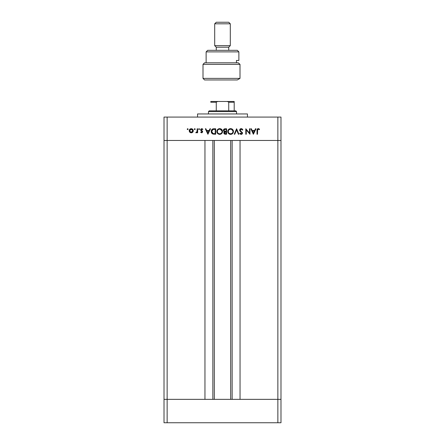 <?xml version="1.0" encoding="UTF-8"?>
<svg xmlns="http://www.w3.org/2000/svg" width="445" height="445" viewBox="0 0 445 445"><rect width="100%" height="100%" fill="white"/><g stroke="black" fill="none" stroke-linecap="round" stroke-linejoin="round"><path stroke-width="0.67" d="M214.312 140.464L214.312 399.354L214.312 140.464M167.136 399.354L167.136 140.464L204.956 140.464L204.956 399.354L167.136 399.354L204.956 399.354L204.956 140.464L167.136 140.464L167.136 399.354L164.016 399.354L167.136 399.354L164.016 399.354L164.016 140.464L280.984 140.464L280.984 399.354L280.984 140.464L277.864 140.464L277.864 399.354L280.984 399.354L164.016 399.354L164.016 422.75L164.016 140.464L277.864 140.464L277.864 399.354L167.136 399.354L167.136 422.75L164.016 422.75L167.136 422.75L167.136 399.354M240.044 140.464L277.864 140.464L277.864 117.074L167.136 117.074L167.136 140.464L167.136 117.074L280.984 117.074L280.984 140.464L280.984 117.074L277.864 117.074L277.864 140.464L280.984 140.464L240.044 140.464L240.044 399.354L240.044 140.464M232.145 399.354L232.145 140.464L232.145 399.354M212.855 140.464L212.855 399.354L212.855 140.464M247.453 117.074L247.453 113.953L197.547 113.953L197.547 117.074L197.547 113.953L247.453 113.953L247.453 117.074M164.016 140.464L164.016 117.074L167.136 117.074L164.016 117.074L164.016 140.464L167.136 140.464L164.016 140.464M249.5 128.772L249.5 133.055L249.5 128.772L249.99 128.772L249.99 134.229L246.285 129.929L246.285 134.229L245.796 134.229L245.796 128.772L249.5 133.055L245.796 128.772L245.796 134.229L246.285 134.229L246.285 129.929L249.99 134.229L249.99 128.772L249.5 128.772L249.99 128.772L249.89 134.229M241.045 128.633L239.638 130.107L240.111 129.05L241.045 128.633L242.197 128.972L242.853 129.823L242.392 130.101L241.196 129.189L240.217 129.734L240.322 130.652L242.486 132.871L242.108 134.017L241.162 134.368L239.705 133.444L240.15 133.111L241.507 133.767L241.991 132.916L240.066 131.13L239.638 130.107L242.013 133.116L241.212 133.806L240.15 133.111L239.705 133.444L241.162 134.368L242.503 133.094L240.128 130.112L241.196 129.189L242.392 130.101L242.853 129.823L241.463 128.65M234.771 134.229L234.248 134.229L236.556 128.772L238.937 134.229L238.409 134.229L236.59 129.929L234.771 134.229L234.248 134.229L236.556 128.772L234.248 134.229L234.771 134.229L236.59 129.929L238.409 134.229L238.937 134.229L236.629 128.772L238.937 134.229L238.409 134.229M233.475 131.475C233.308 129.729 232.351 128.777 230.599 128.627L232.635 129.451L233.475 131.336L232.663 133.517L230.643 134.368L228.58 133.55L227.74 131.503L228.569 129.467L230.599 128.627C228.847 128.789 227.896 129.745 227.74 131.503C227.896 133.272 228.864 134.229 230.643 134.368C232.385 134.19 233.33 133.227 233.475 131.475C233.33 133.227 232.385 134.19 230.643 134.368L230.36 134.357M219.541 128.633L221.716 129.451L222.55 131.192L221.749 133.517L219.869 134.362L217.666 133.55L216.821 131.503L217.649 129.467L219.68 128.627C217.933 128.789 216.976 129.745 216.821 131.503C216.982 133.272 217.95 134.229 219.724 134.368C221.465 134.19 222.411 133.227 222.561 131.475L222.561 131.475C222.394 129.729 221.432 128.777 219.68 128.627L219.824 128.633M209.99 128.772L210.524 128.772L207.932 134.229L205.345 128.772L205.879 128.772L206.686 130.518L209.161 130.518L209.99 128.772L210.524 128.772L209.99 128.772L209.161 130.518L206.686 130.518L205.879 128.772L205.345 128.772L207.865 134.229L205.345 128.772L205.879 128.772M187.673 128.7L188.096 129.328L187.351 129.478L187.584 128.705L187.217 129.156L187.673 129.612L188.129 129.156L187.673 129.612L187.217 129.156L187.673 128.7L188.129 129.156L187.673 129.612L187.217 129.156L187.673 128.7L188.129 129.156L187.673 129.612L187.217 129.156L187.673 128.7L188.124 129.245M192.763 132.165L193.308 130.752L192.996 131.859L192.073 132.666L190.043 132.454L189.314 131.514L189.331 129.962L190.265 128.928L191.645 128.733L192.707 129.289L193.308 130.752C193.191 129.489 192.501 128.805 191.239 128.7C189.982 128.805 189.297 129.489 189.181 130.752L189.726 132.171L191.239 132.827L192.613 132.321M194.298 129.245L194.743 128.7L194.287 129.156L194.743 128.7L195.199 129.156L194.743 129.612L194.287 129.156L194.743 128.7L195.199 129.156L194.743 129.612L194.287 129.156L195.066 128.833L194.832 129.601L194.32 128.978L194.743 128.7L194.287 129.156L194.743 129.612L195.199 129.156L194.654 129.601M197.157 128.772L197.647 128.772L197.157 128.772L197.647 128.772L197.647 132.76L197.157 132.76L197.157 132.171L196.484 132.777L195.756 132.693L197.024 131.631L197.157 128.772L197.068 131.481L195.756 132.693L197.157 132.171L197.157 132.76L197.647 132.76L197.647 128.772L197.647 132.76L197.157 132.76M199.505 128.978L199.082 128.7L199.538 129.156L199.082 129.612L198.659 128.978L199.082 128.7L198.626 129.156L199.082 129.612L199.538 129.156L199.082 129.612L198.626 129.156L199.082 128.7L199.538 129.156L199.082 129.612L198.626 129.156L199.082 128.7L199.538 129.156L199.082 129.612L198.626 129.156L199.082 129.612M202.686 131.781L201.98 132.788L200.656 132.26L200.99 131.92L201.78 132.326L202.186 131.904L200.634 130.174L201.201 128.828L202.08 128.733L202.898 129.239L202.57 129.612L201.518 129.234L201.073 129.829L202.686 131.781L201.073 129.829L201.78 129.189L202.57 129.612L202.898 129.239L201.757 128.7L200.584 129.851L202.197 131.803L201.68 132.337L200.99 131.92L200.656 132.26L201.68 132.827L202.686 131.781L202.503 131.169L202.686 131.781M211.23 131.637L211.403 130.352L212.415 129.095L215.703 128.772L215.703 134.229L212.493 133.862L211.62 133.005L211.225 131.431C211.214 132.666 211.759 133.533 212.866 134.028L215.703 134.229L215.703 128.772L214.012 128.772L215.703 128.772L215.703 134.229L213.411 134.156M224.981 128.772L226.616 128.772L225.142 128.772L226.616 128.772L226.616 134.229L224.591 134.084L223.852 133.183L224.452 131.714L223.557 130.997L223.429 129.996L223.93 129.167L225.142 128.772C224.108 128.794 223.523 129.311 223.401 130.318L224.452 131.714L223.818 132.877C223.963 133.839 224.541 134.29 225.554 134.229L226.616 134.229L226.616 128.772L226.616 134.229L225.398 134.223M255.475 128.772L256.009 128.772L253.422 134.229L250.83 128.772L251.364 128.772L252.17 130.518L254.646 130.518L255.475 128.772L256.009 128.772L255.475 128.772L254.646 130.518L252.17 130.518L251.364 128.772L250.83 128.772L253.35 134.229L250.83 128.772L251.364 128.772M259.58 129.261L259.29 129.679L258.233 129.189L257.655 129.495L257.483 134.229L256.993 134.229L257.171 129.245L258.261 128.627L259.58 129.261L259.29 129.679L258.233 129.189L259.29 129.679L259.58 129.261L258.261 128.627C257.266 128.811 256.843 129.451 256.993 130.541L256.993 134.229L257.483 134.229L257.483 130.596L258.028 129.222M187.673 129.612L187.217 129.156M192.073 132.666L191.667 132.788M190.048 132.46L190.799 132.788M189.526 129.601L189.776 129.295M190.087 129.033L190.449 128.839M190.655 128.772L191.038 128.705M191.656 128.733L192.04 128.839M192.707 129.289L192.963 129.606M193.169 131.514L192.924 131.97M190.404 132.093L191.244 132.337L192.357 131.87L192.819 130.752L191.845 129.3L190.187 129.578M191.089 132.332L189.67 130.752L189.731 131.208M189.698 131.075L189.848 131.498M190.365 129.439L189.67 130.752L191.244 129.189L192.819 130.752L191.244 132.337L191.851 132.221M195.188 129.245L194.832 128.705M195.756 132.693L196.184 132.827L195.756 132.693L196.434 132.315M197.024 131.631L197.102 131.308M197.068 131.481L197.146 130.797M200.656 132.26L201.129 132.07M200.99 131.92L201.78 132.326M201.624 132.337L202.197 131.803L202.002 131.375M202.158 132.004L200.589 129.734M202.197 131.803L201.49 131.03L202.197 131.803M200.595 129.701L200.867 129.095M202.898 129.239L202.408 129.451M202.57 129.612L201.541 129.228M201.897 129.195L201.073 129.829L201.273 130.279M201.073 129.829L202.008 130.735M201.68 130.546L202.503 131.169M201.813 130.624L201.496 130.441M207.932 134.229L210.524 128.772L207.932 134.229M207.904 133.166L206.942 131.08L208.894 131.08L207.904 133.166L208.894 131.08L206.942 131.08L207.904 133.166M211.898 133.383L211.358 132.404M214.012 128.772C212.254 128.789 211.325 129.673 211.225 131.431L211.225 131.292M211.23 131.158L211.264 130.88M211.297 130.708L211.403 130.352M211.52 130.079L211.881 129.534M212.182 129.25L212.515 129.039M212.666 128.972L213.222 128.828M213.244 128.822L213.734 128.777M214.829 133.667L213.149 133.517L214.829 133.667M212.988 133.461L211.714 131.431L211.931 132.477M212.282 132.994L212.838 133.394M213.8 129.35L212.465 129.756L211.714 131.431L213.027 129.467L215.213 129.328L215.213 133.667L215.213 129.328L213.494 129.378M211.737 131.82L211.798 132.104M212.966 133.45L213.255 133.544M212.037 130.218L211.876 130.53M222.556 131.614L222.456 132.271M222.233 132.833L220.292 134.312M219.157 134.323L217.666 133.55M217.032 132.616L217.299 133.116M216.826 131.642L216.826 131.358M218.768 128.766L219.402 128.644M220.592 128.761L222.561 131.475M217.572 130.418L217.41 130.802M219.007 133.711L219.702 133.806C218.256 133.695 217.46 132.927 217.31 131.503C217.455 130.068 218.25 129.295 219.702 129.189L218.779 129.362M220.147 129.228L219.702 129.189C221.132 129.3 221.922 130.062 222.072 131.475L221.972 130.797M221.894 132.376L222.027 131.937M221.015 133.417L221.371 133.138M218.284 133.361L218.784 133.633M217.716 132.805L218.389 133.428M217.488 130.596L217.405 132.165M217.516 132.46L217.855 132.988M219.012 129.284L218.189 129.69M222.022 130.997L220.158 129.228M222.061 131.247L222.072 131.475C221.927 132.905 221.143 133.678 219.702 133.806L220.815 133.533M220.358 133.717L221.204 133.289M224.569 134.073L223.852 133.183M223.818 132.877L223.863 132.504M223.907 132.371L224.18 131.926M223.98 132.204L224.297 131.82M223.607 131.086L223.473 130.791M223.435 129.99L223.64 129.489M223.702 129.406L223.535 129.684M224.358 133.951L224.675 134.112M224.508 133.383L225.465 133.667L224.308 132.866L224.436 133.294L224.308 132.866L225.799 131.92L224.491 132.332M224.82 132.065L225.304 131.942L224.614 132.204L224.319 132.977M226.127 133.667L225.465 133.667L226.127 133.667L226.127 131.92L226.127 133.667M225.799 131.92L225.304 131.942M226.127 131.358L225.804 131.358L226.127 131.358L226.127 129.328L226.127 131.358M224.569 129.428L223.891 130.318L224.781 131.292L225.804 131.358L224.781 131.292L223.891 130.318L224.909 131.314M223.93 130.062L225.431 129.328L224.419 129.489M225.009 129.345L224.664 129.4M225.431 129.328L225.042 129.345M225.064 133.639L225.465 133.667M229.52 134.167L227.868 132.399M227.751 131.787L227.74 131.503M227.79 130.93L227.946 130.396M229.681 128.766L230.026 128.683M230.46 128.633L230.883 128.644M231.411 128.733L231.712 128.833M232.101 129.033L232.996 129.879M233.425 130.897L233.464 131.192M230.922 134.357L231.205 134.312M231.739 134.145L232.029 134.006M229.525 134.167L230.076 134.323M228.491 130.418L228.33 130.802M229.203 133.361L230.621 133.806C229.175 133.695 228.38 132.927 228.229 131.503C228.368 130.068 229.169 129.295 230.621 129.189L229.103 129.69M232.941 130.997L231.511 129.35L230.621 129.189C232.051 129.3 232.835 130.062 232.985 131.475L232.891 130.797M232.813 132.376L232.941 131.954M231.928 133.417L232.296 133.133M228.63 132.805L229.303 133.428M228.402 130.596L228.318 132.165M228.43 132.46L228.774 132.988M232.974 131.247L232.985 131.475C232.846 132.905 232.056 133.678 230.621 133.806L231.728 133.533M231.278 133.717L232.118 133.289M241.913 128.794L242.375 129.133M242.786 129.706L242.291 129.929M242.069 129.64L241.001 129.206M240.128 130.112L240.422 130.774M242.503 132.983L242.269 132.354M242.481 133.35L242.136 133.989M241.891 134.173L241.435 134.346M241.045 134.362L240.717 134.301M239.705 133.444L240.267 133.255M241.768 133.628L241.212 133.806L240.15 133.111L240.445 133.456M242.008 133.189L241.068 131.97M242.013 133.116L241.796 132.56M239.916 130.941L239.666 130.391M239.938 129.239L240.378 128.85M240.612 128.733L239.883 129.306M239.989 133.795L240.317 134.101M246.285 134.229L245.796 134.229L245.907 128.772M253.422 134.229L256.009 128.772L253.422 134.229M253.394 133.166L252.432 131.08L254.379 131.08L253.394 133.166L254.379 131.08L252.432 131.08L253.394 133.166M257.483 134.229L256.993 134.229L256.993 130.541M256.999 130.213L257.021 129.845M257.811 128.694L258.1 128.638M258.261 128.627L259.129 128.9M259.29 129.679L258.951 129.456M257.494 130.157L257.483 130.596M258.984 128.811L258.634 128.677M191.55 129.217L190.938 129.217M189.698 130.441L189.698 131.058M190.638 132.221L190.933 132.31M192.557 131.631L192.791 130.441M214.585 129.328L214.195 129.334M213.411 129.389L212.732 129.59M211.731 131.114L211.72 131.603M212.538 133.216L212.832 133.394M213.567 133.6L213.984 133.645M217.321 131.269L217.321 131.731M219.468 133.8L219.93 133.795M221.894 130.585L220.598 129.35M224.447 131.175L224.781 131.292M228.24 131.269L228.24 131.731M230.388 133.8L230.849 133.795M232.813 130.585L231.517 129.35M234.198 102L234.198 110.833L234.198 102.255L228.736 102.255L227.935 101.599L226.844 101.477L210.802 101.477L218.156 101.477L217.065 101.599L216.264 102.255L210.802 102.255L210.802 101.477L210.802 102.255L216.264 102.255L216.264 110.833L209.245 110.833L208.466 111.612L236.534 111.612L235.755 110.833L216.264 110.833L235.755 110.833L236.534 111.612L208.466 111.612L208.466 113.953L208.466 111.612L209.245 110.833L216.264 110.833L216.264 102.255L216.559 101.816L218.156 101.477L226.844 101.477L228.441 101.816L228.736 102.255L228.736 110.833L228.736 102.255L234.198 102.255L234.198 101.477L226.844 101.477L234.198 101.477M236.534 113.953L236.534 111.612L236.534 113.953M210.802 102.255L210.802 101.504M280.984 422.75L167.136 422.75L277.864 422.75L277.864 399.354L277.864 422.75L280.984 422.75L280.984 399.354L280.984 422.75M240.005 78.392L237.296 79.955L240.005 78.392L240.005 64.358L203.003 64.358L240.005 64.358L238.253 62.801L204.566 62.801L238.253 62.801L240.005 64.358L240.005 78.392L203.003 78.392L240.005 78.392L237.296 79.955L240.005 78.392M204.566 79.955L203.003 78.392L204.566 79.955L237.296 79.955L204.566 79.955M238.876 51.881L237.319 50.324L207.682 50.324L206.124 51.881L238.876 51.881L206.124 51.881L206.124 62.801L206.124 51.881L207.682 50.324L237.319 50.324L238.876 51.881L238.876 60.459L238.876 51.881M214.701 45.646L216.264 47.203L228.736 47.203L230.299 45.646L214.701 45.646L230.299 45.646L230.299 23.808L228.736 22.25L216.264 22.25L214.701 23.808L230.299 23.808L214.701 23.808L214.701 45.646L214.701 23.808L216.264 22.25L228.736 22.25L230.299 23.808L230.299 45.646L228.736 47.203L216.264 47.203L216.264 50.324L216.264 47.203L214.701 45.646M228.736 50.324L228.736 47.203L228.736 50.324M236.451 60.459L238.876 60.459L236.451 60.459L236.451 62.801L236.451 60.459M230.688 399.354L230.688 140.464M203.003 78.392L203.003 64.358L204.566 62.801"/></g></svg>
